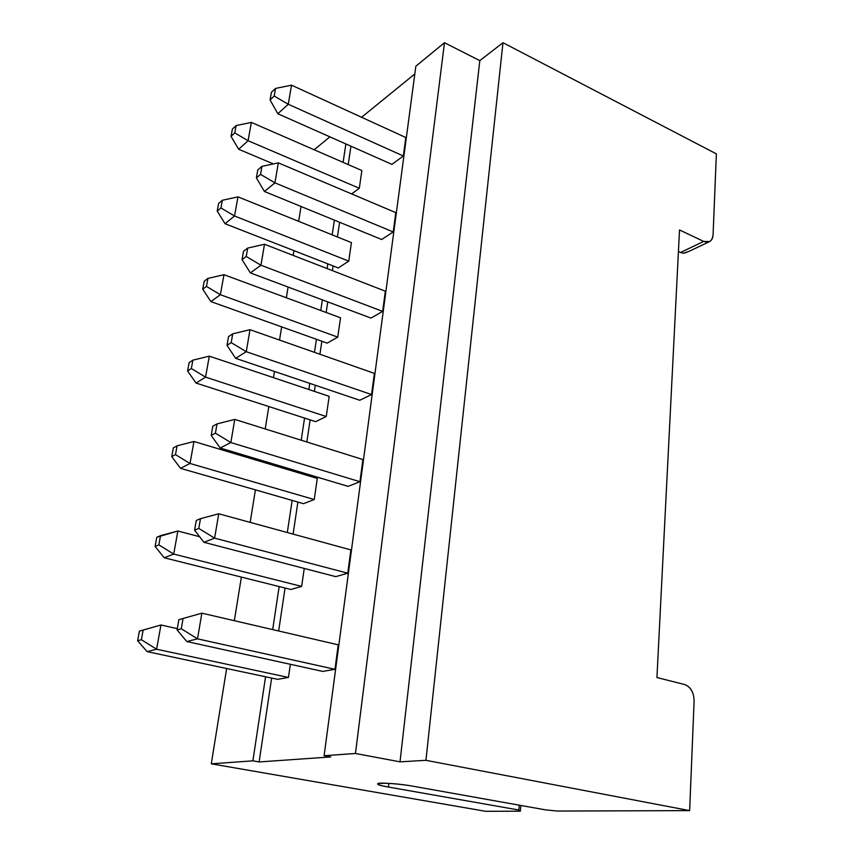 <?xml version="1.0" encoding="UTF-8"?>
<svg xmlns="http://www.w3.org/2000/svg" width="854" height="854" viewBox="0 0 854 854"><rect width="100%" height="100%" fill="white"/><g stroke="black" fill="none" stroke-linecap="round" stroke-linejoin="round"><path stroke-width="1.28" d="M388.389 787.036L518.837 810.019L519.243 805.173L518.837 810.019L388.389 787.036C362.811 782.691 388.314 781.709 413.261 786.256L545.738 809.902L557.641 811.054L689.648 810.617L425.943 760.316L400.014 761.843L355.467 753.474L324.114 755.726L330.744 756.943L259.125 761.949L252.901 760.839L211.29 763.828L485.627 811.3L520.353 811.183L518.837 810.019L520.353 811.183L485.627 811.3L211.29 763.828L252.901 760.839L259.125 761.949L330.744 756.943L324.114 755.726L355.467 753.474L400.014 761.843L425.943 760.316L689.648 810.617L694.11 700.931C693.843 692.359 690.651 686.883 684.513 684.502L656.929 677.542L679.517 229.95L703.707 241.415C709.162 243.326 712.279 241.116 713.079 234.807L716.367 153.869L502.974 42.711L425.943 760.316L502.974 42.711L716.367 153.869L713.079 234.807C712.823 238.181 711.67 240.433 709.631 241.565L703.707 241.415L679.517 229.95L656.929 677.542L684.513 684.502C690.619 686.723 693.811 692.199 694.11 700.931L689.648 810.617L557.641 811.054L545.738 809.902L413.261 786.256C399.725 783.737 377.052 782.189 377.671 783.812C377.788 784.719 381.364 785.787 388.389 787.036L388.816 783.364L388.389 787.036M678.428 251.503L680.553 252.496L703.707 241.415L680.553 252.496L678.428 251.503M686.573 252.4L683.542 253.254L680.553 252.496L683.542 253.254L689.477 251.151M314.165 149.76L329.89 136.843L314.165 149.76M361.584 117.276L414.82 73.946L361.584 117.276M415.845 66.228L444.475 42.7L479.809 60.634L502.974 42.711L479.809 60.634L400.014 761.843L479.809 60.634L444.475 42.7L355.467 753.474L444.475 42.7L415.845 66.228L324.114 755.726L415.845 66.228M350.951 146.194L348.208 164.587L350.951 146.194M339.604 222.275L337.415 236.953L339.604 222.275M333.092 265.904L332.387 270.622L333.092 265.904M327.733 301.878L326.153 312.479L327.733 301.878M321.862 341.226L319.919 354.25L321.862 341.226M315.297 385.239L314.389 391.378L315.297 385.239M310.141 419.869L306.842 441.977L310.141 419.869M302.273 472.636L302.081 473.874L302.273 472.636M297.886 502.056L293.103 534.113L297.886 502.056M285.065 588.032L278.66 630.989L285.065 588.032M271.636 678.065L259.125 761.949L271.636 678.065M405.799 137.526L403.344 155.994L391.911 164.374L403.344 155.994L405.799 137.526L291.524 85.176L405.799 137.526M395.797 212.635L393.224 231.936L381.674 239.515L393.224 231.936L395.797 212.635L278.329 162.858L395.797 212.635M385.335 291.182L382.645 311.379L370.967 318.072L382.645 311.379L385.335 291.182L264.505 244.265L385.335 291.182M374.383 373.39L371.565 394.548L359.769 400.27L371.565 394.548L374.383 373.39L249.998 329.687L374.383 373.39M362.907 459.537L359.95 481.731L348.048 486.364L359.95 481.731L362.907 459.537L234.765 419.41L362.907 459.537M350.877 549.912L347.77 573.205L335.739 576.642L347.77 573.205L350.877 549.912L218.741 513.777L350.877 549.912M338.227 644.823L334.971 669.301L322.833 671.425L334.971 669.301L338.227 644.823L201.864 613.161L338.227 644.823M361.872 170.533L359.31 188.275L351.613 193.911L359.31 188.275L361.872 170.533L251.364 122.41L361.872 170.533M351.432 242.611L348.752 261.11L338.323 267.953L225.082 223.748L338.323 267.953L348.752 261.11L351.432 242.611L237.978 196.858L351.432 242.611M340.543 317.805L337.746 337.116L327.231 343.148L210.895 301.601L327.231 343.148L337.746 337.116L340.543 317.805L223.972 274.7L340.543 317.805M329.174 396.331L326.249 416.517L315.649 421.652L196.057 383.051L315.649 421.652L326.249 416.517L329.174 396.331L209.315 356.161L329.174 396.331M317.282 478.421L314.229 499.526L303.544 503.689L180.514 468.344L303.544 503.689L314.229 499.526L317.282 478.421L193.965 441.497L317.282 478.421M304.248 568.444L301.643 586.41L290.894 589.495L164.214 557.769L290.894 589.495L301.643 586.41L304.248 568.444M290.36 664.295L288.46 677.446L277.635 679.336L147.112 651.634L277.635 679.336L288.46 677.446L290.36 664.295M345.881 143.942L343.094 162.356L345.881 143.942M334.394 220.14L332.174 234.839L334.394 220.14M327.808 263.843L327.093 268.562L327.808 263.843M322.374 299.871L320.773 310.493L322.374 299.871M316.428 339.294L314.464 352.339L316.428 339.294M309.788 383.371L308.86 389.531L309.788 383.371M304.558 418.065L301.216 440.216L304.558 418.065M296.594 470.928L296.402 472.166L296.594 470.928M292.153 500.412L287.307 532.533L292.153 500.412M279.162 586.559L272.682 629.601L279.162 586.559M265.562 676.784L252.901 760.839L265.562 676.784M301.046 206.476L298.654 221.325L301.046 206.476M293.936 250.617L293.168 255.399L293.936 250.617M288.076 287.029L286.346 297.768L288.076 287.029M281.66 326.868L279.536 340.063L281.66 326.868M274.476 371.447L273.483 377.671L274.476 371.447M268.829 406.536L265.22 428.943L268.829 406.536M260.214 460.018L260.011 461.277L260.214 460.018M255.41 489.854L250.179 522.37L255.41 489.854M241.362 577.091L234.338 620.709L241.362 577.091M226.641 668.511L211.29 763.828L226.641 668.511M520.833 805.45L520.353 811.183L520.833 805.45M288.278 104.263L403.344 155.994L288.278 104.263L277.828 113.742L391.911 164.374L277.828 113.742L288.278 104.263L291.524 85.176L288.278 104.263L274.209 96.054L288.278 104.263M274.935 182.852L393.224 231.936L274.935 182.852L264.42 191.477L381.674 239.515L264.42 191.477L274.935 182.852L278.329 162.858L274.935 182.852L260.545 174.376L274.935 182.852M260.95 265.231L382.645 311.379L260.95 265.231L250.382 272.917L370.967 318.072L250.382 272.917L260.95 265.231L264.505 244.265L260.95 265.231L246.23 256.478L260.95 265.231M246.262 351.699L371.565 394.548L246.262 351.699L235.651 358.328L359.769 400.27L235.651 358.328L246.262 351.699L249.998 329.687L246.262 351.699L231.199 342.635L246.262 351.699M230.836 442.553L359.95 481.731L230.836 442.553L220.183 448.008L348.048 486.364L220.183 448.008L230.836 442.553L234.765 419.41L230.836 442.553L215.4 433.17L230.836 442.553M214.61 538.137L347.77 573.205L214.61 538.137L203.925 542.301L335.739 576.642L203.925 542.301L214.61 538.137L218.741 513.777L214.61 538.137L198.779 528.423L214.61 538.137M197.509 638.845L334.971 669.301L197.509 638.845L186.802 641.557L322.833 671.425L186.802 641.557L197.509 638.845L201.864 613.161L197.509 638.845L181.283 628.757L197.509 638.845M273.376 163.915L238.661 149.258L273.376 163.915M248.076 140.718L359.31 188.275L248.076 140.718L238.661 149.258L231.039 136.373L232.395 129.082L236.11 125.57L251.364 122.41L248.076 140.718L251.364 122.41L236.11 125.57L234.765 132.893L248.076 140.718L234.765 132.893L231.039 136.373L238.661 149.258L248.076 140.718M234.53 215.998L348.752 261.11L234.53 215.998L225.082 223.748L217.204 211.098L218.613 203.476L222.35 200.284L237.978 196.858L234.53 215.998L237.978 196.858L222.35 200.284L220.94 207.938L234.53 215.998L220.94 207.938L217.204 211.098L225.082 223.748L234.53 215.998M220.375 294.715L337.746 337.116L220.375 294.715L210.895 301.601L202.729 289.218L204.213 281.244L207.949 278.393L223.972 274.7L220.375 294.715L223.972 274.7L207.949 278.393L206.476 286.4L220.375 294.715L206.476 286.4L202.729 289.218L210.895 301.601L220.375 294.715M205.547 377.126L326.249 416.517L205.547 377.126L196.057 383.051L187.592 370.967L189.14 362.63L192.887 360.153L209.315 356.161L205.547 377.126L209.315 356.161L192.887 360.153L191.339 368.533L205.547 377.126L191.339 368.533L187.592 370.967L196.057 383.051L205.547 377.126M190.015 463.476L314.229 499.526L190.015 463.476L180.514 468.344L171.729 456.612L173.351 447.87L177.098 445.809L193.965 441.497L190.015 463.476L193.965 441.497L177.098 445.809L175.476 454.606L190.015 463.476L175.476 454.606L171.729 456.612L180.514 468.344L190.015 463.476M177.867 531.007L199.622 536.718L177.867 531.007L173.714 554.075L301.643 586.41L173.714 554.075L164.214 557.769L155.097 546.443L156.794 537.262L177.867 531.007L160.541 535.661L158.844 544.895L173.714 554.075L177.867 531.007M160.958 624.989L177.29 628.64L160.958 624.989L156.592 649.221L288.46 677.446L156.592 649.221L147.112 651.634L137.633 640.746L139.415 631.106L160.958 624.989L143.152 630.028L141.369 639.721L156.592 649.221L160.958 624.989M275.543 88.421L291.524 85.176L275.543 88.421L274.209 96.054L270.077 99.918L277.828 113.742L270.077 99.918L271.412 92.307L275.543 88.421L271.412 92.307L270.077 99.918L274.209 96.054L275.543 88.421M261.943 166.37L278.329 162.858L261.943 166.37L260.545 174.376L256.392 177.899L264.42 191.477L256.392 177.899L257.791 169.935L261.943 166.37L257.791 169.935L256.392 177.899L260.545 174.376L261.943 166.37M247.692 248.087L264.505 244.265L247.692 248.087L246.23 256.478L242.045 259.616L250.382 272.917L242.045 259.616L243.518 251.268L247.692 248.087L243.518 251.268L242.045 259.616L246.23 256.478L247.692 248.087M232.726 333.829L249.998 329.687L232.726 333.829L231.199 342.635L227.004 345.368L235.651 358.328L227.004 345.368L228.541 336.604L232.726 333.829L228.541 336.604L227.004 345.368L231.199 342.635L232.726 333.829M217.012 423.915L234.765 419.41L217.012 423.915L215.4 433.17L211.194 435.433L220.183 448.008L211.194 435.433L212.817 426.221L217.012 423.915L212.817 426.221L211.194 435.433L215.4 433.17L217.012 423.915M200.487 518.677L218.741 513.777L200.487 518.677L198.779 528.423L194.573 530.153L203.925 542.301L194.573 530.153L196.271 520.46L200.487 518.677L196.271 520.46L194.573 530.153L198.779 528.423L200.487 518.677M183.076 618.477L201.864 613.161L183.076 618.477L181.283 628.757L177.066 629.91L186.802 641.557L177.066 629.91L178.86 619.705L183.076 618.477L178.86 619.705L177.066 629.91L181.283 628.757L183.076 618.477M155.097 546.443L164.214 557.769L173.714 554.075L158.844 544.895L155.097 546.443L158.844 544.895L160.541 535.661L156.794 537.262L155.097 546.443M137.633 640.746L147.112 651.634L156.592 649.221L141.369 639.721L137.633 640.746L141.369 639.721L143.152 630.028L139.415 631.106L137.633 640.746M231.039 136.373L234.765 132.893L236.11 125.57L232.395 129.082L231.039 136.373M217.204 211.098L220.94 207.938L222.35 200.284L218.613 203.476L217.204 211.098M202.729 289.218L206.476 286.4L207.949 278.393L204.213 281.244L202.729 289.218M187.592 370.967L191.339 368.533L192.887 360.153L189.14 362.63L187.592 370.967M171.729 456.612L175.476 454.606L177.098 445.809L173.351 447.87L171.729 456.612M689.21 251.279L709.108 241.81"/></g></svg>
